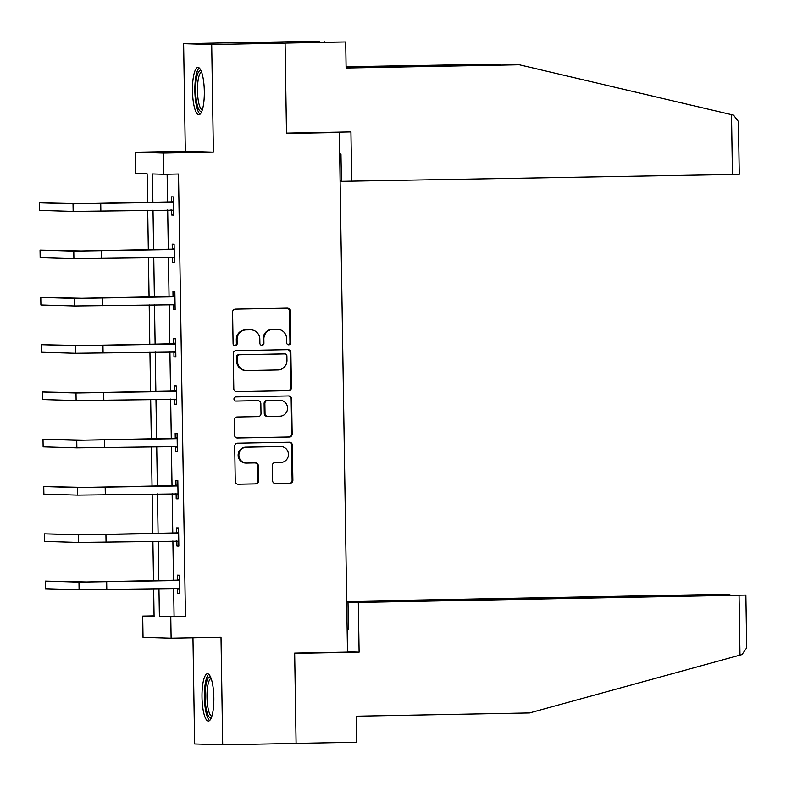<?xml version="1.0" encoding="UTF-8"?>
<svg xmlns="http://www.w3.org/2000/svg" width="786" height="786" viewBox="0 0 786 786"><rect width="100%" height="100%" fill="white"/><g stroke="black" fill="none" stroke-linecap="round" stroke-linejoin="round"><path stroke-width="1.18" d="M288.737 344.808A2.083 2.014 91.7 0 0 290.722 342.686L290.231 311.069A2.977 2.879 91.7 0 0 287.303 308.151L235.436 309.124A2.977 2.879 91.7 0 0 232.597 312.15L233.098 343.767A2.083 2.014 91.7 0 0 235.152 345.811A2.083 2.014 91.7 0 0 237.136 343.698L237.067 339.601A9.52 9.226 91.7 0 1 246.136 329.904L250.459 329.825A9.52 9.226 91.7 0 1 259.832 339.179L259.891 343.266A2.083 2.014 91.7 0 0 261.944 345.309A2.083 2.014 91.7 0 0 263.929 343.187L263.86 339.1A9.52 9.226 91.7 0 1 272.939 329.403L277.252 329.324A9.52 9.226 91.7 0 1 286.625 338.668L286.694 342.765A2.083 2.014 91.7 0 0 288.737 344.808M288.265 344.759A2.083 2.014 91.7 0 0 289.965 342.667L289.464 311.05A2.977 2.879 91.7 0 0 286.998 308.151M234.67 345.761A2.083 2.014 91.7 0 0 236.37 343.669L236.311 339.581L237.067 339.601M261.473 345.26A2.083 2.014 91.7 0 0 263.172 343.168L263.104 339.08L263.86 339.1M213.851 697.595A23.649 5.915 -91.1 0 0 207.484 673.769A23.649 5.915 -91.1 0 0 202.012 697.241A23.649 5.915 -91.1 0 0 208.378 721.067A23.649 5.915 -91.1 0 0 213.851 697.595M204.321 91.255A23.649 5.915 -91.1 0 0 197.964 67.439A23.649 5.915 -91.1 0 0 192.482 90.901A23.649 5.915 -91.1 0 0 198.848 114.727A23.649 5.915 -91.1 0 0 204.321 91.255M272.575 480.629A2.977 2.879 91.7 0 0 275.503 483.547L290.054 483.272A2.977 2.879 91.7 0 0 292.883 480.246L292.333 445.131A2.977 2.879 91.7 0 0 289.405 442.213L237.539 443.186A2.977 2.879 91.7 0 0 234.709 446.212L235.26 481.327A2.977 2.879 91.7 0 0 238.187 484.245L255.764 483.921A2.977 2.879 91.7 0 0 258.594 480.885L258.358 465.862A2.977 2.879 91.7 0 0 255.43 462.934L246.716 463.101A7.958 7.713 91.7 0 1 238.885 455.104A7.958 7.713 91.7 0 1 246.47 447.185L280.612 446.536A7.958 7.713 91.7 0 1 288.442 454.544A7.958 7.713 91.7 0 1 280.857 462.463L275.169 462.571A2.977 2.879 91.7 0 0 272.339 465.597L272.575 480.629M173.637 588.242L174.079 616.303L185.457 616.646L170.778 616.922L171.112 638.144L143.032 637.299L142.708 616.077L154.085 616.42L153.653 588.616M285.092 43.132L211.709 44.507L183.629 43.672L257.012 42.297L285.092 43.132L286.507 133.482L339.346 132.49L347.51 652.115L294.671 653.107L296.096 743.458L222.703 744.833L221.013 637.21L171.112 638.144M183.629 43.672L185.319 151.295L213.399 152.14L211.709 44.507M213.399 152.14L163.498 153.074L163.832 174.296L152.445 173.952L152.897 202.493M185.457 616.646L178.51 174.02L163.832 174.296M288.6 390.73A2.977 2.879 91.7 0 0 291.429 387.695L290.879 352.58A2.977 2.879 91.7 0 0 287.951 349.662L236.085 350.635A2.977 2.879 91.7 0 0 233.255 353.661L233.806 388.775A2.977 2.879 91.7 0 0 236.733 391.703L287.833 390.701A2.977 2.879 91.7 0 0 290.673 387.675L290.122 352.56A2.977 2.879 91.7 0 0 287.647 349.672M291.606 398.856L292.156 433.97A2.977 2.879 91.7 0 1 289.327 437.006L237.46 437.979A2.977 2.879 91.7 0 1 234.533 435.051L234.297 420.029A2.977 2.879 91.7 0 1 237.126 416.993L258.162 416.6A2.977 2.879 91.7 0 0 261.001 413.574L260.844 403.601A2.977 2.879 91.7 0 0 257.916 400.683L236.016 401.086A2.083 2.014 91.7 0 1 233.963 398.993A2.083 2.014 91.7 0 1 235.947 396.92L288.678 395.938A2.977 2.879 91.7 0 1 291.606 398.856L290.849 398.836L291.4 433.951L292.156 433.97M192.963 637.731L194.633 743.988L222.703 744.833M339.346 132.49L332.095 132.274M167.133 174.237L167.575 202.218M167.693 209.891L168.312 249.516M168.43 257.179L169.059 296.803M169.177 304.477L169.796 344.101M169.923 351.774L170.542 391.399M170.66 399.072L171.289 438.686M171.407 446.36L172.026 485.984M172.154 493.657L172.773 533.281M172.891 540.955L173.519 580.569M171.672 210.108L171.751 215.03L173.647 215.089L173.362 196.893L171.466 196.834L171.544 201.756M172.419 257.405L172.498 262.318L174.394 262.377L174.109 244.191L172.213 244.132L172.291 249.054M173.166 304.693L173.244 309.615L175.14 309.674L174.856 291.488L172.959 291.429L173.028 296.351M173.903 351.99L173.981 356.913L175.877 356.972L175.592 338.776L173.696 338.717L173.775 343.639M174.649 399.288L174.728 404.21L176.624 404.259L176.339 386.073L174.443 386.014L174.521 390.937M175.396 446.576L175.465 451.498L177.371 451.557L177.076 433.371L175.18 433.312L175.258 438.234M176.133 493.873L176.211 498.796L178.108 498.855L177.823 480.659L175.926 480.6L176.005 485.522M176.879 541.171L176.958 546.093L178.854 546.142L178.569 527.956L176.673 527.897L176.742 532.82M177.616 588.459L177.695 593.381L179.591 593.44L179.306 575.254L177.41 575.195L177.489 580.117M154.076 615.87L142.708 616.077M147.581 202.591L147.129 173.794L135.752 173.451L135.418 152.229L163.498 153.074M185.319 151.295L135.418 152.229M158.959 588.518L159.401 616.578L170.778 616.922M153.015 210.167L153.634 249.791M153.761 257.464L154.38 297.079M154.498 304.752L155.127 344.376M155.245 352.049L155.864 391.674M155.982 399.347L156.611 438.961M156.728 446.635L157.347 486.259M157.475 493.932L158.094 533.556M158.212 541.23L158.841 580.844M153.525 580.952L152.906 541.328M152.789 533.655L152.16 494.03M152.042 486.357L151.423 446.733M151.305 439.069L150.676 399.445M150.558 391.772L149.939 352.148M149.812 344.474L149.193 304.85M149.075 297.177L148.446 257.562M148.328 249.889L147.709 210.265M174.079 616.303L159.401 616.578M171.751 215.03L173.647 214.991M172.498 262.318L174.394 262.288M173.244 309.615L175.14 309.586M173.981 356.913L175.877 356.873M174.728 404.21L176.624 404.171M175.465 451.498L177.361 451.469M176.211 498.796L178.108 498.756M176.958 546.093L178.854 546.054M177.695 593.381L179.591 593.351M277.694 329.324L276.927 329.305A9.52 9.226 91.7 0 0 276.495 329.305L277.252 329.324M263.104 339.08A9.52 9.226 91.7 0 1 272.172 329.383L276.495 329.305M250.891 329.825L250.135 329.806A9.52 9.226 91.7 0 0 249.702 329.806L250.459 329.825M236.311 339.581A9.52 9.226 91.7 0 1 245.379 329.884L249.702 329.806M236.281 391.674L287.833 390.701M286.9 355.93A2.083 2.014 91.7 0 0 284.846 353.887L239.327 354.741A2.083 2.014 91.7 0 0 237.343 356.864L237.411 361.177A9.52 9.226 91.7 0 0 246.775 370.53L277.89 369.941A9.52 9.226 91.7 0 0 286.969 360.243L286.9 355.93M284.277 353.867A2.083 2.014 91.7 0 0 284.09 353.867L284.846 353.887M246.342 370.52L245.586 370.501A9.52 9.226 91.7 0 1 236.645 361.157L236.576 356.834A2.083 2.014 91.7 0 1 238.561 354.722L284.09 353.867M237.008 437.949L288.56 436.977A2.977 2.879 91.7 0 0 291.4 433.951M257.425 400.663A2.977 2.879 91.7 0 0 257.16 400.654L235.633 401.057M279.993 416.187A7.958 7.713 91.7 0 0 287.568 408.278A7.958 7.713 91.7 0 0 279.737 400.27L267.712 400.496A2.977 2.879 91.7 0 0 264.872 403.523L265.029 413.495A2.977 2.879 91.7 0 0 267.957 416.413L279.993 416.187M280.101 400.27L279.344 400.251A7.958 7.713 91.7 0 0 278.981 400.251L279.737 400.27M267.201 416.393A2.977 2.879 91.7 0 1 264.273 413.475L264.116 403.503A2.977 2.879 91.7 0 1 266.955 400.477L278.981 400.251M290.849 398.836A2.977 2.879 91.7 0 0 288.374 395.938M280.975 446.546L280.219 446.517A7.958 7.713 91.7 0 0 279.855 446.517L280.612 446.536M246.352 463.101L245.596 463.082A7.958 7.713 91.7 0 1 238.129 455.074A7.958 7.713 91.7 0 1 245.704 447.155L279.855 446.517M237.736 484.215L255.008 483.891A2.977 2.879 91.7 0 0 257.837 480.865L257.602 465.843A2.977 2.879 91.7 0 0 255.126 462.944M275.051 483.518L289.287 483.252A2.977 2.879 91.7 0 0 292.127 480.226L291.577 445.112A2.977 2.879 91.7 0 0 289.101 442.213M173.441 201.815L80.368 203.672L39.3 202.798L73.029 203.81L172.527 202.218M39.3 202.798L39.418 210.373L73.147 211.385L173.578 210.167M170.631 202.159L173.431 200.931M173.588 210.864L170.975 209.833M201.825 111.298A20.465 5.119 88.9 0 1 196.48 101.139A20.465 5.119 88.9 0 1 196.304 79.602A20.465 5.119 88.9 0 1 201.069 70.75M201.599 72.096A18.952 4.736 -91.1 0 0 198.259 100.362A18.952 4.736 -91.1 0 0 202.307 109.932M199.241 67.96A23.501 5.875 -91.1 0 0 195.842 102.632A23.501 5.875 -91.1 0 0 200.106 114.157M211.355 717.638A20.465 5.119 88.9 0 1 206.001 707.479A20.465 5.119 88.9 0 1 205.834 685.932A20.465 5.119 88.9 0 1 210.599 677.09M211.12 678.436A18.952 4.736 -91.1 0 0 207.789 706.702A18.952 4.736 -91.1 0 0 211.837 716.272M208.762 674.3A23.501 5.875 -91.1 0 0 205.372 708.972A23.501 5.875 -91.1 0 0 209.636 720.497M731.501 114.648L733.554 115.149L738.427 121.535L739.262 174.286L732.444 174.492L731.501 114.648L519.31 64.776L346.115 68.018L345.712 41.943L284.07 43.102L258.034 42.326L319.676 41.167L291.911 41.963L306.55 42.405L345.712 41.943M346.115 67.802L519.31 64.776M340.112 181.094L341.399 181.065M324.166 42.13L324.156 41.304M346.095 66.751L497.754 64.128L346.105 66.967M501.026 64.894L497.754 64.128M339.69 154.007L340.977 154.046L341.399 181.33L732.444 174.492M286.507 133.129L350.939 131.92L351.725 181.635M358.328 602.44L745.875 595.081L348.011 602.125L358.328 602.44L359.114 652.154L347.51 651.81M745.875 595.081L746.7 647.841L742.023 654.561L529.489 712.951L356.304 716.193L356.706 742.269L296.096 743.409M723.346 595.09L729.87 594.589L713.02 594.511L346.714 601.388M723.346 594.825L346.724 601.889M347.157 629.37L348.444 629.409L348.011 602.125M294.681 653.363L359.114 652.154M348.434 629.154L347.147 629.173M174.187 249.113L81.115 250.96L40.047 250.095L73.776 251.098L173.274 249.516M40.047 250.095L40.165 257.67L73.894 258.682L174.315 257.454M171.377 249.457L174.168 248.229M174.325 258.162L171.712 257.12M174.924 296.401L81.852 298.258L40.784 297.383L74.523 298.395L174.011 296.803M40.784 297.383L40.901 304.968L74.641 305.97L175.062 304.752M172.114 296.744L174.914 295.516M175.072 305.449L172.458 304.418M175.671 343.698L82.599 345.555L41.53 344.681L75.26 345.693L174.757 344.101M41.53 344.681L41.648 352.256L75.377 353.268L175.799 352.049M172.861 344.042L175.661 342.814M175.818 352.747L173.205 351.715M176.418 390.996L83.345 392.843L42.267 391.978L76.006 392.98L175.504 391.399M42.267 391.978L42.395 399.553L76.124 400.565L176.545 399.337M173.598 391.34L176.398 390.111M176.555 400.045L173.942 399.003M177.155 438.283L84.082 440.14L43.014 439.266L76.743 440.278L176.241 438.686M43.014 439.266L43.132 446.851L76.871 447.853L177.292 446.635M174.345 438.637L177.145 437.409M177.302 447.332L174.689 446.301M177.901 485.581L84.829 487.438L43.761 486.563L77.49 487.575L176.988 485.984M43.761 486.563L43.878 494.139L77.608 495.151L178.029 493.932M175.091 485.925L177.891 484.697M178.039 494.63L175.425 493.598M178.648 532.879L85.576 534.726L44.497 533.861L78.236 534.863L177.724 533.281M44.497 533.861L44.615 541.436L78.354 542.448L178.776 541.22M175.828 533.222L178.628 531.994M178.786 541.927L176.172 540.886M179.385 580.166L86.313 582.023L45.244 581.149L78.973 582.161L178.471 580.569M45.244 581.149L45.362 588.734L79.091 589.746L179.522 588.518M176.575 580.52L179.375 579.292M179.532 589.215L176.919 588.183M289.965 342.667L290.722 342.686M236.37 343.669L237.136 343.698M263.172 343.168L263.929 343.187M272.172 329.383L272.939 329.403M245.379 329.884L246.136 329.904M289.464 311.05L290.231 311.069M290.122 352.56L290.879 352.58M290.673 387.675L291.429 387.695M238.561 354.722L239.327 354.741M236.576 356.834L237.343 356.864M236.645 361.157L237.411 361.177M288.56 436.977L289.327 437.006M257.16 400.654L257.916 400.683M266.955 400.477L267.712 400.496M264.116 403.503L264.872 403.523M264.273 413.475L265.029 413.495M245.704 447.155L246.47 447.185M257.602 465.843L258.358 465.862M257.837 480.865L258.594 480.885M255.008 483.891L255.764 483.921M291.577 445.112L292.333 445.131M292.127 480.226L292.883 480.246M289.287 483.252L290.054 483.272M100.736 203.564L100.854 211.139M73.029 203.81L73.147 211.385M739.99 655.141L739.056 595.297M101.482 250.862L101.6 258.437M73.776 251.098L73.894 258.682M102.229 298.149L102.347 305.734M74.523 298.395L74.641 305.97M102.966 345.447L103.084 353.022M75.26 345.693L75.377 353.268M103.713 392.745L103.831 400.32M76.006 392.98L76.124 400.565M104.45 440.032L104.577 447.617M76.743 440.278L76.871 447.853M105.196 487.33L105.314 494.905M77.49 487.575L77.608 495.151M105.943 534.627L106.061 542.202M78.236 534.863L78.354 542.448M106.68 581.915L106.798 589.5M78.973 582.161L79.091 589.746M284.188 353.867L284.945 353.887M257.287 400.654L258.054 400.683M267.063 416.393L267.82 416.413"/></g></svg>
